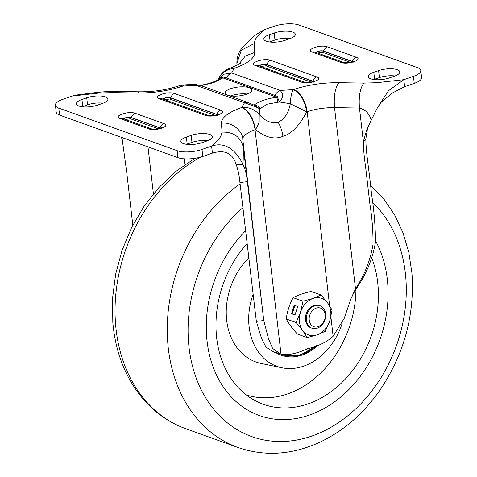 <?xml version="1.0" encoding="UTF-8"?>
<svg xmlns="http://www.w3.org/2000/svg" width="477" height="477" viewBox="0 0 477 477"><rect width="100%" height="100%" fill="white"/><g stroke="black" fill="none" stroke-linecap="round" stroke-linejoin="round"><path stroke-width="0.72" d="M191.176 135.385A13.434 4.448 173.4 0 1 209.82 134.466A13.434 4.448 173.4 0 1 212.348 136.66A13.434 4.448 173.4 0 1 206.839 141.025L202.033 142.683A13.434 4.448 173.4 0 1 188.361 144.489A13.434 4.448 173.4 0 1 180.861 141.407A13.434 4.448 173.4 0 1 186.37 137.048L191.176 135.385L191.981 142.379L187.175 144.042A13.434 4.448 -6.6 0 0 186.447 144.304M207.567 140.757A13.434 4.448 -6.6 0 0 191.981 142.379M81.931 99.478L86.736 97.815A13.434 4.448 173.4 0 1 100.414 96.008A13.434 4.448 173.4 0 1 107.915 99.091A13.434 4.448 173.4 0 1 102.406 103.449L97.6 105.113A13.434 4.448 173.4 0 1 78.955 106.031A13.434 4.448 173.4 0 1 76.421 103.837A13.434 4.448 173.4 0 1 81.931 99.478L82.742 106.472A13.434 4.448 -6.6 0 0 82.014 106.735M227.702 95.233A13.434 4.448 -6.6 0 0 242.876 95.281A13.434 4.448 -6.6 0 0 251.856 89.956A13.434 4.448 -6.6 0 0 249.328 87.762A13.434 4.448 -6.6 0 0 234.159 87.714A13.434 4.448 -6.6 0 0 225.174 93.039A13.434 4.448 -6.6 0 0 227.702 95.233M260.472 108.279A8.956 7.495 -129.1 0 0 254.086 105.083L259.78 108.816L267.209 104.177L277.888 102.263L279.516 101.995L290.308 103.706C288.46 113.15 284.387 119.322 278.097 122.237C271.461 123.793 265.158 121.2 259.196 114.462L259.78 108.816C256.799 107.242 251.713 105.226 244.516 102.77L195.952 85.3L182.84 86.087L184.605 84.876L194.294 84.357L199.952 85.264L195.952 85.3L194.294 84.357M373.789 72.271L378.595 70.608A13.434 4.448 173.4 0 1 392.267 68.801A13.434 4.448 173.4 0 1 399.768 71.884A13.434 4.448 173.4 0 1 394.258 76.248L389.453 77.906A13.434 4.448 173.4 0 1 370.808 78.824A13.434 4.448 173.4 0 1 368.28 76.63A13.434 4.448 173.4 0 1 373.789 72.271L374.594 79.265A13.434 4.448 -6.6 0 0 373.867 79.528M274.156 33.038A13.434 4.448 173.4 0 1 292.8 32.12A13.434 4.448 173.4 0 1 295.335 34.314A13.434 4.448 173.4 0 1 289.825 38.673L285.019 40.336A13.434 4.448 173.4 0 1 271.341 42.143A13.434 4.448 173.4 0 1 263.841 39.06A13.434 4.448 173.4 0 1 269.35 34.702L274.156 33.038L274.967 40.032L270.161 41.696A13.434 4.448 -6.6 0 0 269.433 41.958M290.553 38.41A13.434 4.448 -6.6 0 0 274.967 40.032M218.216 79.397L218.937 78.031L218.907 78.669M254.42 105.334L248.523 102.74L199.952 85.264M200.984 85.633L213.487 82.712L222.944 77.912L222.61 77.62C222.401 76.863 223.671 76.994 226.426 78.007L274.996 95.478C277.93 96.509 278.759 97.135 277.489 97.362L276.726 97.26C266.917 98.584 259.369 101.196 254.086 105.083L252.542 104.529M293.743 89.503A19.402 10.166 70.9 0 1 307.158 111.755L306.771 111.892C304.857 100.647 300.385 93.23 293.355 89.634L293.743 89.503C307.737 84.864 322.792 82.593 338.903 82.688C335.092 87.869 333.632 96.181 334.532 107.629L355.496 288.835L350.833 298.996L344.203 318.415L333.131 336.249C327.061 341.931 318.511 346.099 307.486 348.765C296.712 353.636 287.893 355.466 281.025 354.262L272.594 348.407L268.545 338.974L263.763 320.544L242.793 139.332A29.848 9.886 173.4 0 1 255.046 129.768L255.433 129.631C257.347 126.745 258.588 124.05 259.166 121.552L259.196 114.462C254.67 109.394 248.946 107.033 242.018 107.379C249.048 110.968 253.52 118.391 255.433 129.631C265.749 137.632 274.901 139.85 282.897 136.285C291.071 134.264 299.031 126.131 306.771 111.892L290.308 103.706C290.654 96.956 291.668 92.264 293.355 89.634L280.243 90.427C282.45 93.403 284.56 96.02 279.516 101.995L277.489 97.362M367.648 127.603L365.835 138.986C366.056 153.946 368.548 164.774 371.535 194.073C373.968 209.439 375.304 225.287 375.53 241.612C373.014 257.353 367.171 272.23 357.988 286.236L353.678 293.128L350.833 298.996M256.346 321.367L263.763 320.544L247.354 181.677C246.746 175.071 245.309 169.389 243.043 164.625L236.169 164.404C238.059 169.77 239.317 175.798 239.937 182.5L256.346 321.367L261.521 338.372L266.029 347.25L273.881 352.092L280.184 354.006M222.085 132.099L221.411 123.299C230.856 121.42 242.614 130.239 242.793 139.332L243.473 148.132L243.043 164.625C237.808 153.57 227.463 140.673 211.609 146.129L217.762 140.321L220.726 136.601L222.085 132.099C233.921 131.867 241.052 137.215 243.473 148.132L247.354 181.677L239.937 182.5M276.672 352.7L277.686 352.95M338.903 82.688L363.844 83.105C360.028 88.281 358.573 96.592 359.467 108.035C365.728 109.77 369.627 113.872 371.166 120.341L366.67 129.917L363.343 141.586C363.486 149.349 364.195 157.428 365.477 165.823L369.925 204.317C372.054 217.357 373.092 230.653 373.038 244.206C370.522 259.953 364.678 274.824 355.496 288.835L357.988 286.236M329.607 305.787L307.158 111.755A29.848 9.886 173.4 0 1 334.532 107.629L359.467 108.046L363.343 141.586L365.835 138.986M371.166 120.341L377.581 107.45L388.588 90.672L403.828 79.689L413.44 76.368A17.905 5.933 -6.6 0 0 420.786 70.554A17.905 5.933 -6.6 0 0 417.417 67.627L299.055 25.048A17.905 5.933 -6.6 0 0 274.197 26.271L264.586 29.592L258.427 35.405L255.463 39.12L254.11 43.628L241.314 50.21L236.872 63.375M363.844 83.105L376.633 82.718L403.828 79.689L404.633 86.689L414.251 83.362A17.905 5.933 -6.6 0 0 421.596 77.548L420.786 70.554M182.452 86.224L178.219 86.069A19.402 10.166 -109.1 0 1 182.452 86.224C168.453 90.863 153.403 93.128 137.287 93.033L112.351 92.621L114.778 91.405C110.253 91.31 103.819 91.715 95.483 92.627L76.719 94.989L72.361 96.032L62.749 99.353A17.905 5.933 -6.6 0 0 55.404 105.167A17.905 5.933 -6.6 0 0 58.772 108.094L177.134 150.672A17.905 5.933 -6.6 0 0 201.998 149.45L211.609 146.129L212.426 153.123C224.75 149.45 232.663 153.206 236.169 164.404M112.351 92.621L99.556 93.009L72.361 96.032M236.866 63.31C236.884 56.93 238.721 51.743 242.382 47.76C248.547 41.165 253.233 36.693 256.429 34.356L264.586 29.592M222.61 77.62A8.956 6.6 -136.3 0 0 218.383 79.242L224.19 74.173L231.673 72.951L234.171 68.342L230.325 68.062A19.402 10.166 -109.1 0 0 230.135 68.128M254.11 43.628L254.778 52.422C254.736 58.105 247.992 63.369 234.559 68.211L234.171 68.342C227.296 69.105 222.216 72.337 218.937 78.031L218.794 78.127C221.179 73.333 224.9 70.024 229.938 68.193M377.581 107.45L381.272 102.203L392.41 92.991L404.633 86.689M177.134 150.672L177.945 157.666A17.905 5.933 -6.6 0 0 202.803 156.444L212.426 153.117M177.945 157.666L59.583 115.088L58.772 108.094M55.404 105.167L56.214 112.161A17.905 5.933 -6.6 0 0 59.583 115.088M121.444 137.34L122.321 140.19L126.626 171.535L132.815 225.138M394.986 75.98A13.434 4.448 -6.6 0 0 379.4 77.602L378.595 70.608M374.594 79.265L379.4 77.602M312.745 81.686A1.491 1.169 109.8 0 0 312.906 81.328L266.78 64.735A1.491 1.169 -70.2 0 1 265.82 65.796L260.853 66.518M352.098 61.944A1.491 1.169 109.8 0 0 352.259 61.587L323.537 51.254A1.491 1.169 -70.2 0 1 322.577 52.315L317.61 53.036M281.025 354.262L255.046 129.768A19.402 10.166 -109.1 0 0 241.63 107.51L244.516 102.77L248.523 102.74M277.888 102.263A8.956 0.721 -98.2 0 0 276.726 97.26L222.944 77.912A8.956 7.495 -129.1 0 0 218.269 79.355L218.269 79.355C216.719 81.018 207.501 84.518 199.994 85.27L199.97 85.27A8.956 0.721 -98.2 0 1 200.084 85.311M247.074 94.052A13.434 4.448 -6.6 0 0 230.767 95.937M82.742 106.472L87.547 104.809L86.736 97.815M103.133 103.187A13.434 4.448 -6.6 0 0 87.547 104.809M216.636 114.903A1.491 1.169 109.8 0 0 216.791 114.546L170.665 97.952A1.491 1.169 -70.2 0 1 169.705 99.013L164.738 99.735M123.787 118.898A4.245 1.407 173.4 0 1 126.989 117.431A4.245 1.407 173.4 0 1 131.366 117.527L131.312 117.694A1.491 1.169 -70.2 0 1 130.352 118.755L125.385 119.477M206.696 337.483A111.922 87.834 -70.2 0 1 245.536 230.79A111.922 87.834 -70.2 0 0 206.696 337.483A111.922 87.834 -70.2 0 0 259.297 415.515A111.922 87.834 -70.2 0 1 206.696 337.483M375.59 240.921A111.922 87.834 -70.2 0 1 387.67 282.915A111.922 87.834 -70.2 0 1 349.945 388.469A111.922 87.834 -70.2 0 1 259.297 415.515A111.922 87.834 -70.2 0 0 349.945 388.469A111.922 87.834 -70.2 0 0 387.67 282.915A111.922 87.834 -70.2 0 0 375.59 240.921M371.851 258.343A99.985 78.466 -70.2 0 1 378.022 285.824A99.985 78.466 -70.2 0 1 340.578 383.8A99.985 78.466 -70.2 0 1 255.368 400.758A99.985 78.466 -70.2 0 1 216.349 334.574A99.985 78.466 -70.2 0 1 247.008 243.544M355.943 289.33A96.98 76.111 -70.2 0 1 246.299 394.92M341.997 323.913A59.691 46.847 -70.2 0 1 281.985 367.779A59.691 46.847 -70.2 0 1 248.922 324.754A59.691 46.847 -70.2 0 1 252.989 294.661M281.985 367.779L261.205 363.474A62.696 49.203 -70.2 0 1 226.48 318.284A62.696 49.203 -70.2 0 1 248.69 258.063M318.225 345.056A47.754 37.474 -70.2 0 1 275.766 352.634M294.953 356.45A62.696 49.203 -70.2 0 1 294.53 356.718M309.776 315.148A9.88 7.751 -70.2 0 1 320.246 308.005A9.88 7.751 -70.2 0 1 324.622 319.65A9.88 7.751 -70.2 0 1 314.152 326.793A9.88 7.751 -70.2 0 1 309.776 315.148M307.027 314.248A11.937 9.367 -70.2 0 1 320.037 305.733A11.937 9.367 -70.2 0 1 324.968 319.685A11.937 9.367 -70.2 0 1 311.958 328.2A11.937 9.367 -70.2 0 1 307.027 314.248M302.978 301.22L313.007 298.465A19.402 15.222 -70.2 0 0 300.534 312.232L296.068 322.518L302.639 330.418L307.188 337.585L317.217 334.83A19.402 15.222 -70.2 0 1 302.639 330.418A19.402 15.222 -70.2 0 1 300.534 312.232L302.978 301.22L293.164 297.684C297.863 295.126 303.873 293.051 311.201 291.453L321.015 294.983L313.007 298.465A19.402 15.222 -70.2 0 1 327.586 302.883L321.015 294.983M329.69 321.063L332.135 310.05L327.586 302.883A19.402 15.222 -70.2 0 1 329.69 321.063A19.402 15.222 -70.2 0 1 317.217 334.83L325.225 331.354L329.69 321.063M311.046 327.872A11.937 9.367 -70.2 0 0 311.499 328.015A11.937 9.367 -70.2 0 1 306.139 313.932A11.937 9.367 -70.2 0 1 319.59 305.59M294.917 305.459L292.168 313.938L294.983 314.951M294.255 305.22L291.495 313.735L294.977 314.987L297.737 306.472L294.255 305.22M292.168 313.938L291.495 313.735M296.068 322.518L286.254 318.988C287.237 311.386 289.539 304.29 293.164 297.684M286.254 318.988C288.621 323.519 292.329 328.54 297.374 334.055L307.188 337.585M319.131 305.405A11.937 9.367 -70.2 0 1 319.566 305.584M159.873 128.385A1.491 1.169 109.8 0 0 160.033 128.027L131.312 117.694A4.162 1.377 -6.6 0 0 127.144 117.575A4.162 1.377 -6.6 0 0 123.931 118.952M160.427 128.212A4.162 1.377 -6.6 0 0 160.033 128.027L160.087 127.86A4.245 1.407 173.4 0 1 160.624 128.14M135.206 113.293A5.968 4.687 -70.2 0 0 131.366 117.527L160.087 127.86A5.968 4.687 109.8 0 1 163.927 123.626C171.434 126.023 155.419 131.563 148.764 128.868L120.043 118.534C112.53 116.132 128.551 110.598 135.206 113.293L163.927 123.626M282.897 136.285C282.235 131.181 280.637 126.494 278.097 122.237M221.411 123.299C221.459 117.616 228.197 112.351 241.63 107.51M137.287 93.033L139.713 91.822L114.778 91.405M254.778 52.422L245.285 56.03L238.733 64.317M234.559 68.211A19.402 10.166 -109.1 0 0 230.325 68.062C237.784 64.938 241.04 63.369 240.104 63.352M413.44 76.368L414.251 83.362M201.998 149.45L202.803 156.444M122.321 140.19L122.017 137.549M147.983 146.892L153.415 193.835M184.855 164.678L184.182 158.829M270.161 41.696L269.35 34.702M313.3 81.513A4.162 1.377 -6.6 0 0 312.906 81.328L312.96 81.168A4.245 1.407 173.4 0 1 313.496 81.448M311.082 82.08L265.82 65.796M259.25 65.939A4.245 1.407 173.4 0 1 262.457 64.473A4.245 1.407 173.4 0 1 266.834 64.568L266.78 64.735A4.162 1.377 -6.6 0 0 262.606 64.616A4.162 1.377 -6.6 0 0 259.399 65.993M301.631 82.169L255.505 65.576C247.998 63.173 264.014 57.639 270.668 60.335A5.968 4.687 -70.2 0 0 266.834 64.568L312.96 81.168A5.968 4.687 109.8 0 1 316.794 76.928C324.306 79.331 308.291 84.864 301.631 82.169A5.968 4.687 -70.2 0 1 304.302 82.145C304.958 83.201 315.369 81.525 314.599 80.947L313.705 82.151M270.668 60.335L316.794 76.928M255.505 65.576A5.968 4.687 -70.2 0 1 258.176 65.552L304.302 82.145M352.652 61.771A4.162 1.377 -6.6 0 0 352.259 61.587L352.312 61.426A4.245 1.407 173.4 0 1 352.849 61.706M350.434 62.338L322.577 52.315M316.012 52.464A4.245 1.407 173.4 0 1 319.214 50.991A4.245 1.407 173.4 0 1 323.591 51.093L323.537 51.254A4.162 1.377 -6.6 0 0 319.369 51.14A4.162 1.377 -6.6 0 0 316.156 52.518M340.983 62.427L312.268 52.094C304.755 49.697 320.771 44.158 327.431 46.853A5.968 4.687 -70.2 0 0 323.591 51.093L352.312 61.426A5.968 4.687 109.8 0 1 356.146 57.186C363.659 59.589 347.644 65.128 340.983 62.427A5.968 4.687 -70.2 0 1 343.655 62.409C344.311 63.459 354.721 61.783 353.958 61.211L353.058 62.409M327.431 46.853L356.146 57.186M312.268 52.094A5.968 4.687 -70.2 0 1 314.933 52.076L343.655 62.409M226.426 78.007A8.956 7.024 -70.2 0 1 231.673 72.951L280.243 90.427C277.978 91.268 276.231 92.955 274.996 95.478M330.883 316.811L333.131 336.249M186.37 137.048L187.175 144.042M217.19 114.73A4.162 1.377 -6.6 0 0 216.791 114.546L216.844 114.385A4.245 1.407 173.4 0 1 217.381 114.665M214.972 115.297L169.705 99.013M163.14 99.156A4.245 1.407 173.4 0 1 166.348 97.69A4.245 1.407 173.4 0 1 170.718 97.791L170.665 97.952A4.162 1.377 -6.6 0 0 166.497 97.839A4.162 1.377 -6.6 0 0 163.289 99.21M205.521 115.386L159.396 98.793C151.883 96.396 167.904 90.857 174.558 93.552A5.968 4.687 -70.2 0 0 170.718 97.791L216.844 114.385A5.968 4.687 109.8 0 1 220.684 110.145C228.197 112.548 212.176 118.087 205.521 115.386A5.968 4.687 -70.2 0 1 208.187 115.368C208.848 116.418 219.253 114.742 218.49 114.17L217.59 115.368M174.558 93.552L220.684 110.145M159.396 98.793A5.968 4.687 -70.2 0 1 162.061 98.775L208.187 115.368M120.043 118.534A5.968 4.687 -70.2 0 1 122.708 118.511L151.43 128.844C152.085 129.893 162.496 128.218 161.733 127.645L160.832 128.85M148.764 128.868A5.968 4.687 -70.2 0 1 151.43 128.844M158.215 128.772L130.352 118.755M370.504 185.171L383.884 199.058L394.682 215.008L403.047 232.937L408.825 252.434L411.937 273.082C414.751 314.522 404.43 353.034 380.974 388.624C363.838 413.642 342.724 431.846 317.64 443.228C290.559 455.022 264.002 456.441 237.963 447.486A149.229 117.109 -70.2 0 1 167.826 343.446A149.229 117.109 -70.2 0 1 240.098 183.854M200.525 157.148A149.229 117.109 109.8 0 0 115.613 324.664A149.229 117.109 109.8 0 0 185.744 428.704C168.101 422.252 153.141 411.448 140.864 396.292C124.67 375.798 115.315 351.12 112.805 322.267L112.542 298.298L115.672 274.078L122.094 250.258L131.628 227.475L144.024 206.35L158.96 187.449L176.055 171.291L194.866 158.334M242.865 207.739A134.305 105.399 109.8 0 0 188.594 342.939A134.305 105.399 109.8 0 0 307.784 437.367A134.305 105.399 109.8 0 0 405.772 277.453A134.305 105.399 109.8 0 0 372.495 202.349M316.484 345.64A46.859 36.771 -70.2 0 1 281.824 354.465M236.866 63.292L237.015 65.271M218.12 79.474L218.788 78.127M178.607 85.938L184.605 84.876M178.219 86.069C166.527 89.95 153.689 91.864 139.713 91.822M237.963 447.486L185.744 428.704M317.443 345.318L299.455 355.568L280.756 355.037M320.037 305.733L319.155 305.417M311.958 328.2L311.07 327.884"/></g></svg>
